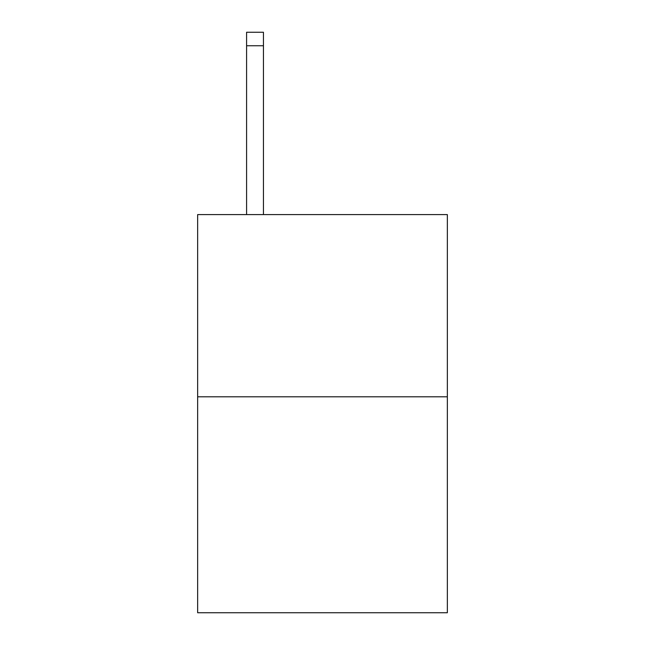 <?xml version="1.0" encoding="UTF-8"?>
<svg xmlns="http://www.w3.org/2000/svg" width="645" height="645" viewBox="0 0 645 645"><rect width="100%" height="100%" fill="white"/><g stroke="black" fill="none" stroke-linecap="round" stroke-linejoin="round"><path stroke-width="0.97" d="M447.348 396.804L447.348 214.592L197.652 214.592L197.652 612.75L447.348 612.75L447.348 396.804L197.652 396.804M263.45 214.592L263.45 45.747L246.583 45.747L246.583 32.25L263.45 32.25L263.45 45.747M246.583 214.592L246.583 45.747"/></g></svg>

